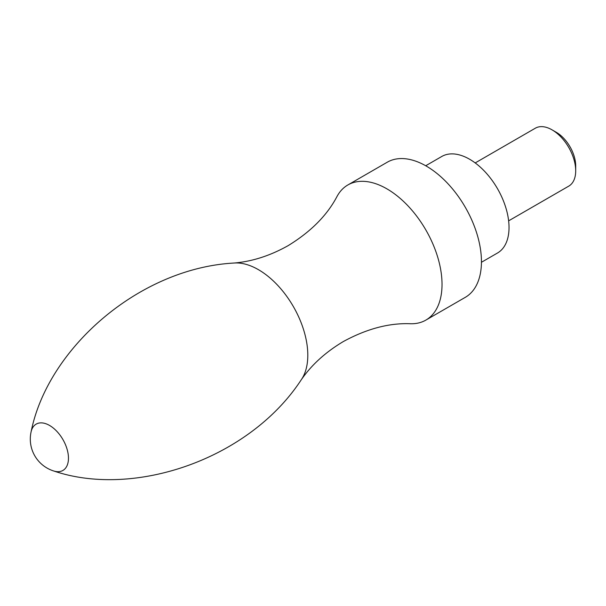 <?xml version="1.0" encoding="UTF-8"?>
<svg xmlns="http://www.w3.org/2000/svg" width="606" height="606" viewBox="0 0 606 606"><rect width="100%" height="100%" fill="white"/><g stroke="black" fill="none" stroke-linecap="round" stroke-linejoin="round"><path stroke-width="0.91" d="M410.482 323.74A78.022 45.049 -120 0 0 425.874 320.097A78.022 45.049 -120 0 0 442.032 284.381A78.022 45.049 -120 0 0 407.982 205.866A78.022 45.049 -120 0 0 347.859 184.966A78.022 45.049 -120 0 0 337.012 196.473C327.111 215.357 310.81 231.75 288.115 245.657C270.064 255.777 251.975 261.572 233.84 263.049A69.826 40.314 -120 0 1 307.803 355.192A69.826 40.314 -120 0 1 301.25 379.795C311.59 364.827 325.649 352.063 343.435 341.489C366.835 328.785 389.181 322.869 410.482 323.74M425.874 320.097L465.279 297.349A78.022 45.049 -120 0 0 481.444 261.633A78.022 45.049 -120 0 0 447.387 183.118A78.022 45.049 -120 0 0 387.264 162.211L347.859 184.966M481.437 262.284L497.481 253.02A55.729 32.179 -120 0 0 509.025 227.508A55.729 32.179 -120 0 0 484.702 171.422A55.729 32.179 -120 0 0 441.751 156.492L425.707 165.756M552.058 129.858L556.3 132.305A27.437 15.839 -120 0 1 575.7 165.915L575.7 170.809A33.436 19.309 -120 0 0 552.058 129.858A33.436 19.309 -120 0 0 535.34 128.199L475.195 162.931M508.631 220.842L568.776 186.118A33.436 19.309 -120 0 0 575.7 170.809M301.25 379.795C249.452 459.03 134.585 498.352 53.798 471.013A26.747 15.445 -120 0 0 68.463 458.197A26.747 15.445 -120 0 0 51.684 426.813A26.747 15.445 -120 0 0 31.118 431.737C47.836 348.094 139.327 268.284 233.84 263.049M31.118 431.737A33.436 33.436 0 0 0 53.798 471.013"/></g></svg>
